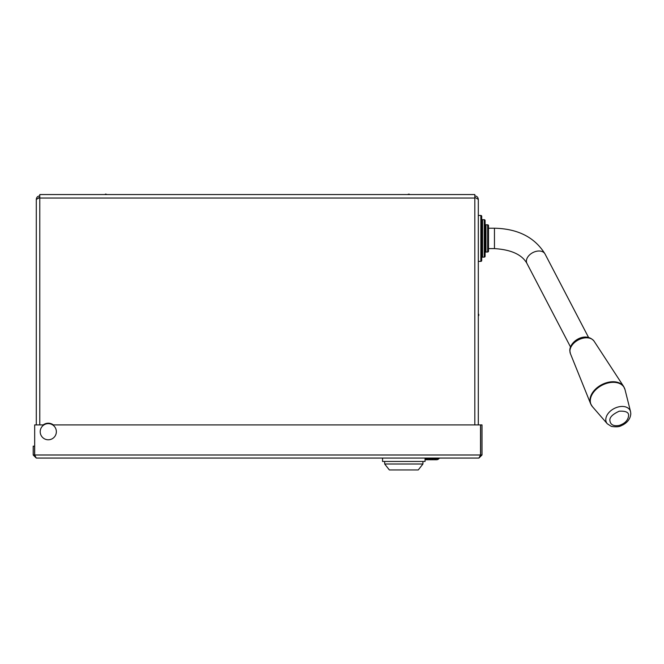 <?xml version="1.0" encoding="UTF-8"?>
<svg xmlns="http://www.w3.org/2000/svg" width="664" height="664" viewBox="0 0 664 664"><rect width="100%" height="100%" fill="white"/><g stroke="black" fill="none" stroke-linecap="round" stroke-linejoin="round"><path stroke-width="1" d="M409.804 194.552L409.007 194.046L407.397 194.552M104.796 194.552L105.593 194.046L107.203 194.552M474.818 424.91L474.818 194.552L39.782 194.552L39.782 424.91M39.774 197.515L36.296 199.399L36.296 424.91M36.296 199.399C36.503 197.283 37.665 196.121 39.782 195.913M38.08 198.121L39.782 197.274M474.818 195.913C476.935 196.121 478.097 197.283 478.304 199.399L478.304 424.91M478.304 199.399L474.818 197.274M482.006 454.998L482.006 424.91L480.645 424.91L480.645 454.998L482.006 454.998L478.951 458.06L36.263 458.06L34.677 454.998L34.677 424.91L43.924 424.91M33.2 454.998L34.561 454.998L34.561 446.158L33.2 446.158L33.2 454.998L36.263 458.06M52.639 424.91L480.529 424.91L480.529 454.998L478.951 458.06M34.561 454.998L35.101 456.243M480.645 454.998L480.288 455.728M440.257 458.06A1.867 1.867 0 0 0 438.846 458.699A3.063 3.063 0 0 1 434.223 458.699A3.063 3.063 0 0 0 436.53 459.754A3.063 3.063 0 0 1 434.223 458.699A3.063 3.063 0 0 0 438.846 458.699A3.063 3.063 0 0 1 436.53 459.754L425.483 459.754A3.063 3.063 0 0 0 427.79 458.699A3.063 3.063 0 0 1 425.483 459.754L436.53 459.754M425.06 459.729A3.063 3.063 0 0 0 425.483 459.754A3.063 3.063 0 0 1 425.06 459.729A3.063 3.063 0 0 0 425.483 459.754A3.063 3.063 0 0 1 425.06 459.729M438.846 458.699L433.318 458.699A3.063 3.063 0 0 1 428.695 458.699L425.06 458.699M433.318 458.699L428.695 458.699A1.867 1.867 0 0 0 427.284 458.06A1.867 1.867 0 0 1 428.695 458.699A3.063 3.063 0 0 0 433.318 458.699A1.867 1.867 0 0 1 434.729 458.06A1.867 1.867 0 0 0 433.318 458.699M382.555 458.06L382.555 461.455L425.06 461.455L425.06 458.06M384.68 461.455L384.68 464.003L422.935 464.003L422.935 461.455M422.935 464.003L418.254 469.954L389.353 469.954L384.68 464.003M43.177 424.91A8.499 8.499 0 0 1 53.377 424.91M56.357 431.708A8.076 8.076 0 0 0 48.281 423.632A8.076 8.076 0 0 0 40.205 431.708A8.076 8.076 0 0 0 48.281 439.784A8.076 8.076 0 0 0 56.357 431.708M485.102 252.859A0.847 0.847 0 0 1 485.957 252.013L487.65 252.013A0.847 0.847 0 0 0 488.505 251.166L488.505 225.66A0.847 0.847 0 0 0 487.65 224.814L485.957 224.814A0.847 0.847 0 0 1 485.102 223.967M481.707 257.964A0.847 0.847 0 0 1 482.554 257.117L484.255 257.117A0.847 0.847 0 0 0 485.102 256.262L485.102 220.564A0.847 0.847 0 0 0 484.255 219.709L482.554 219.709A0.847 0.847 0 0 1 481.707 218.863M478.304 261.367L480.852 261.367A0.847 0.847 0 0 0 481.707 260.512L481.707 216.315A0.847 0.847 0 0 0 480.852 215.46L478.304 215.46M474.818 198.038L39.782 198.038M34.677 454.998L480.529 454.998M494.456 248.61L494.456 228.217C517.92 228.74 534.786 237.33 545.036 253.988A10.201 6.864 152.5 0 0 534.379 251.913A10.201 6.864 152.5 0 0 526.403 261.143A10.201 6.864 152.5 0 0 526.942 263.425C521.979 254.594 511.147 249.656 494.456 248.61L488.505 248.61M590.819 404.185A18.667 12.566 -27.5 0 1 590.611 403.72A18.667 12.566 -27.5 0 1 589.972 400.292A18.667 12.566 -27.5 0 1 607.51 382.464A18.667 12.566 -27.5 0 1 623.654 386.489A18.667 12.566 -27.5 0 1 623.911 386.921M594.106 341.213A13.404 9.022 152.5 0 0 582.519 338.325A13.404 9.022 152.5 0 0 569.928 351.123A13.404 9.022 152.5 0 0 570.393 353.58L590.611 403.72L592.413 406.65A18.625 12.541 -27.5 0 1 590.288 400.824A18.625 12.541 -27.5 0 1 607.801 383.037A18.625 12.541 -27.5 0 1 625.023 389.643L623.654 386.489L594.106 341.213C585.972 331.311 569.861 340.914 569.795 350.467L570.393 353.58M609.909 420.677C609.378 417.457 612.49 414.294 619.238 411.199C625.986 410.867 629.09 412.444 628.559 415.938C627.97 420.378 624.857 423.541 619.238 425.425C613.611 426.396 610.498 424.819 609.909 420.677M630.551 411.663L630.8 413.713C630.443 418.511 627.762 422.279 622.757 425.01C621.072 425.458 619.944 427.716 611.361 426.404L607.311 423.79A13.272 8.939 -27.5 0 1 605.8 419.631A13.272 8.939 -27.5 0 1 618.275 406.957A13.272 8.939 -27.5 0 1 630.551 411.663L625.023 389.643M487.65 252.013L487.65 224.814M485.957 252.013L485.957 224.814M484.255 257.117L484.255 219.709M482.554 257.117L482.554 219.709M480.852 261.367L480.852 215.46M478.81 315.317L478.304 316.122M478.81 314.512L478.304 313.707M526.942 263.425L570.484 346.907M545.036 253.988L588.86 338.017M494.456 228.217L488.505 228.217M607.311 423.79L592.413 406.65"/></g></svg>
